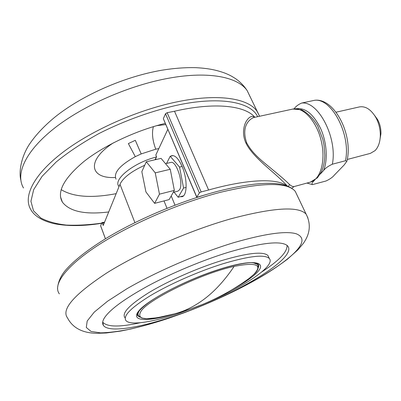 <?xml version="1.0" encoding="UTF-8"?>
<svg xmlns="http://www.w3.org/2000/svg" width="401" height="401" viewBox="0 0 401 401"><rect width="100%" height="100%" fill="white"/><g stroke="black" fill="none" stroke-linecap="round" stroke-linejoin="round"><path stroke-width="0.6" d="M287.221 185.879C283.527 181.848 277.687 176.385 269.698 169.478C262.715 163.342 250.47 152.761 245.903 142.946C241.382 133.102 244.324 123.949 246.71 120.606C249.417 116.591 252.064 115.503 254.665 117.328M253.853 117.503L253.688 117.538C250.194 118.856 240.72 125.503 246.69 142.861C252.916 154.676 264.404 162.696 272.099 169.302C280.379 176.034 286.209 181.122 289.592 184.565C291.512 186.209 293.056 186.866 294.234 186.53L310.339 182.139C320.524 179.648 326.013 160.676 321.231 140.866C316.574 121.032 303.086 106.551 292.85 109.057L253.693 117.538M105.418 238.785L100.616 225.838L101.924 222.575L104.546 222.219M163.448 118.907L196.791 197.001L199.397 192.926L165.523 113.734L163.392 118.516M165.523 113.734L167.162 112.706L174.5 111.232C214.991 101.904 245.222 105.648 254.856 117.287M167.162 112.706L201.142 191.934L208.61 189.994C247.983 178.896 276.921 178.3 286.464 185.613M201.142 191.934L199.397 192.926M196.791 197.001L196.811 197.312L207.683 194.109M104.25 222.941L102.355 223.156L103.217 225.477L119.979 184.275C123.112 177.713 131.358 171.372 144.721 165.252M154.931 159.783L156.59 156.851L155.829 155.007L167.844 129.302M180.32 196.69L181.974 196.701C187.352 195.939 187.568 178.796 182.079 166.395C178.651 158.811 175.242 155.222 171.849 155.633L170.711 156.149M169.849 156.966L168.455 159.733M102.355 223.156L101.924 222.575M174.5 111.232L208.61 189.994M119.017 186.64L118.771 186.209C112.972 179.357 134.124 162.45 156.535 156.971L155.829 155.007M288.369 186.335L289.592 184.565M197.623 197.122L196.811 197.312M158.831 148.586L155.778 149.197L141.192 153.914L135.312 140.315L128.36 143.568L135.297 156.661C119.739 165.342 113.318 172.841 116.039 179.162M141.192 153.914L135.297 156.661M165.322 123.373C136.23 130.405 104.08 145.523 83.904 161.518C63.759 178.47 56.591 192.019 62.396 202.154C69.734 211.578 85.172 214.846 108.721 211.954M116.165 193.653C91.598 198.365 73.258 197.026 61.147 189.628M314.605 180.184L314.178 180.64C312.103 182.595 311.527 183.919 312.454 184.61L325.978 181.006C329.913 179.167 332.685 177.217 334.294 175.157L344.123 165.017L346.89 161.222L345.472 160.746L332.344 164.209C328.133 166.194 325.221 168.29 323.602 170.495L320.178 174.184M294.174 108.836C295.572 106.591 298.043 104.671 301.582 103.072C318.264 100.651 337.732 138.059 332.344 164.209M345.472 160.746C351.146 134.761 331.607 97.799 314.59 100.295L301.582 103.072M314.59 100.295L314.996 100.235C335 98.12 353.431 135.703 346.89 161.222M146.29 161.773L161.062 158.37L170.25 169.282L174.36 190.38L169.162 199.583L154.606 203.352L145.929 191.959L141.834 171.648L146.29 161.773L155.247 172.871L159.468 194.159L154.606 203.352M170.25 169.282L155.247 172.871M174.36 190.38L159.468 194.159M174.029 192.159L178.169 197.247L183.573 188.039L179.533 167.067L170.204 156.265L166.585 163.428M165.533 163.678L170.781 162.445C176.3 160.25 183.858 183.543 179.583 189.708L177.869 191.177L173.242 192.355M183.417 195.888L178.169 197.247M186.134 187.387L183.573 188.039M182.104 166.45L179.533 167.067M173.102 155.598L170.204 156.265M380.098 138.796L380.92 133.819C381.1 128.736 379.978 123.964 377.562 119.513L374.614 115.453M347.256 159.473L370.359 153.382L375.02 150.646C378.148 147.448 379.902 142.766 380.283 136.606C380.519 129.754 379.005 123.328 375.752 117.318C370.925 109.388 365.476 105.919 359.406 106.922L336.053 112.205M137.508 313.667L137.979 313.973M257.397 264.154L257.522 263.452M292.164 254.961C303.732 244.354 305.061 237.282 296.159 233.748C285.627 230.74 264.72 233.748 233.432 242.765C198.114 253.592 156.801 271.427 126.801 288.82L107.588 301.201L94.245 312.138L87.192 321.016L86.3 327.487L91.017 331.416L100.546 332.865C108.947 332.68 118.922 331.416 130.46 329.076C142.616 326.208 155.493 322.554 169.092 318.103L184.26 312.71C202.716 305.793 220.45 298.083 237.457 289.577C261.522 277.502 279.758 265.958 292.164 254.961M228.901 252.139C203.106 260.038 172.525 272.76 148.53 285.627C123.954 299.126 109.127 310.083 104.054 318.489C102.435 321.366 102.205 323.657 103.358 325.361C108.476 332.98 139.272 327.923 173.327 316.334C232.024 297.021 300.514 257.136 287.131 245.452C280.605 240.51 261.191 242.735 228.901 252.139M102.696 322.098L102.761 322.203C107.217 327.081 119.714 327.256 140.25 322.73M261.793 271.933C279.081 260.68 287.497 251.833 287.041 245.382M268.886 257.612L267.948 255.527C263.206 251.176 247.643 252.896 221.267 260.695C197.172 268.164 168.395 280.845 149.082 292.489C129.533 304.725 121.488 313.131 124.942 317.712M205.197 303.346C243.041 287.572 276.274 265.602 269.251 258.424C264.55 254.179 249.006 255.993 222.62 263.863C198.51 271.397 169.683 284.098 150.315 295.702C130.711 307.888 122.616 316.219 126.034 320.7C130.596 325.772 153.292 322.018 179.222 313.221L202.721 304.384M245.903 142.946L246.69 142.861M102.4 223.187L103.237 225.432M155.783 158.565L156.169 159.498M171.212 195.954L175.011 205.162M167.016 208.294L164.004 200.916M119.979 184.275L134.901 222.645M100.611 225.708L105.453 238.76M156.049 317.868L146.701 318.7L141.944 318.098L138.756 316.053C137.598 314.795 137.854 312.96 139.518 310.544L139.889 310.043M253.392 262.77L257.512 264.414L258.259 266.084M234.119 266.399C224.339 280.921 213.858 292.204 202.685 300.244C193.352 306.94 183.909 311.482 174.36 313.878L160.455 317.056C143.383 320.434 136.861 318.564 140.876 311.447C147.593 299.717 202.114 273.126 234.124 266.394C256.54 262.059 263.056 264.765 253.688 274.52L248.896 278.6L242.124 283.332M257.642 116.681C251.317 102.631 222.294 96.15 179.833 104.611C153.458 110.22 124.992 120.35 99.132 133.448C82.611 142.591 68.305 152.094 56.21 161.964L42.095 176.335L33.674 189.658L30.937 201.292L33.514 210.811L40.787 217.979C47.674 221.583 56.205 223.948 66.381 225.076C77.248 225.527 88.997 224.891 101.623 223.167M156.711 125.653L165.834 124.571M115.348 177.488C89.954 178.951 85.749 160.741 113.393 142.851M101.563 223.312C83.553 226.179 67.839 226.319 54.421 223.733C40.466 220.56 33.549 214.725 30.827 209.628C22.932 196.856 33.188 174.931 62.942 152.245C92.631 129.603 139.779 109.022 179.573 101.343C219.833 93.418 248.515 98.711 257.031 111.272L259.587 116.26M250.274 97.102L247.227 90.721C238.294 77.248 209.412 70.892 169.387 78.105C129.824 85.067 83.303 105.383 54.215 128.38C25.068 151.428 15.323 174.26 23.504 187.999M153.408 126.626C151.678 132.831 152.465 140.355 155.758 149.202M323.602 170.495C327.973 159.869 326.825 142.265 320.645 128.546C313.447 114.135 305.331 107.533 296.299 108.741M313.537 180.831L314.178 180.64M173.603 314.078C147.117 322.053 129.558 321.552 139.207 310.439C148.415 299.467 187.072 279.402 219.447 269.282C254.008 258.254 268.825 261.773 256.059 273.457C250.921 278.329 242.971 283.713 232.209 289.617M137.317 314.459L138.024 315.988L139.864 317.141M258.264 267.693C258.971 266.099 258.871 264.815 257.963 263.838C258.064 263.457 256.164 263.086 252.264 262.725C249.843 262.309 236.129 263.963 219.292 269.417C196.49 276.6 169.097 289.101 152.987 299.617C144.049 305.351 138.38 311.171 137.713 313.161C137.172 314.665 137.277 315.607 138.024 315.988L137.358 314.209M297.271 195.603L295.211 191.287C287.141 181.874 261.908 182.285 219.522 192.525C178.901 203.147 129.282 224.781 97.162 245.863C64.972 266.991 52.636 285.061 59.348 293.843M169.102 318.103L169.052 318.118C151.658 323.918 135.508 328.239 120.586 331.086L106.24 332.995L97.087 333.311C87.398 333.241 74.11 330.755 67.493 317.898C61.037 309.397 74.21 294.364 107.012 272.805C139.844 252.224 190.179 230.284 231.016 218.766C273.582 207.523 298.615 205.979 306.118 214.139L307.938 217.984M137.668 315.041L137.348 315.126M57.513 288.54C58.13 281.116 61.498 274.254 67.614 267.948C76.396 258.545 89.709 248.389 107.563 237.482C138.946 218.65 182.149 200.605 218.139 191.202C260.008 180.65 285.702 180.681 295.211 191.287L306.118 214.139C312.715 227.006 307.632 237.477 303.071 243.743L297.928 249.828L287.377 259.241C274.013 269.337 257.377 279.447 237.457 289.577C220.164 298.199 202.43 305.908 184.26 312.71L169.006 318.133M253.708 117.538L254.249 117.418M294.244 186.535L291.778 188.139M196.731 197.197L163.397 118.851M310.339 182.139L317.417 177.818L321.427 171.849C323.567 167.067 324.69 161.468 324.805 155.047L324.053 145.297L322.795 139.227L317.747 126.049C313.106 118.365 307.687 112.942 301.507 109.774L292.85 109.057M201.813 195.878L197.102 197.312M257.081 263.447L257.512 264.414C259.106 267.577 257.853 270.926 253.753 274.464L248.896 278.6C226.68 294.67 202.304 306.304 175.763 313.507M60.496 196.821L62.396 202.154M259.572 116.265L247.227 90.721C244.239 86.065 240.374 82.055 235.628 78.691C230.425 75.358 228.981 74.857 225.517 73.343C216.926 70.135 209.006 68.406 196.269 67.689C185.513 67.383 173.969 68.24 161.643 70.25C124.596 76.616 82.716 94.942 55.368 116.741C43.879 126.14 34.962 135.728 28.611 145.508C20.571 158.736 18.957 172.54 20.782 179.889M312.454 184.61L306.915 183.072M380.283 136.606L380.92 133.819M375.752 117.323L377.562 119.513M102.761 322.203L103.358 325.361M269.251 258.424L267.948 255.527"/></g></svg>
